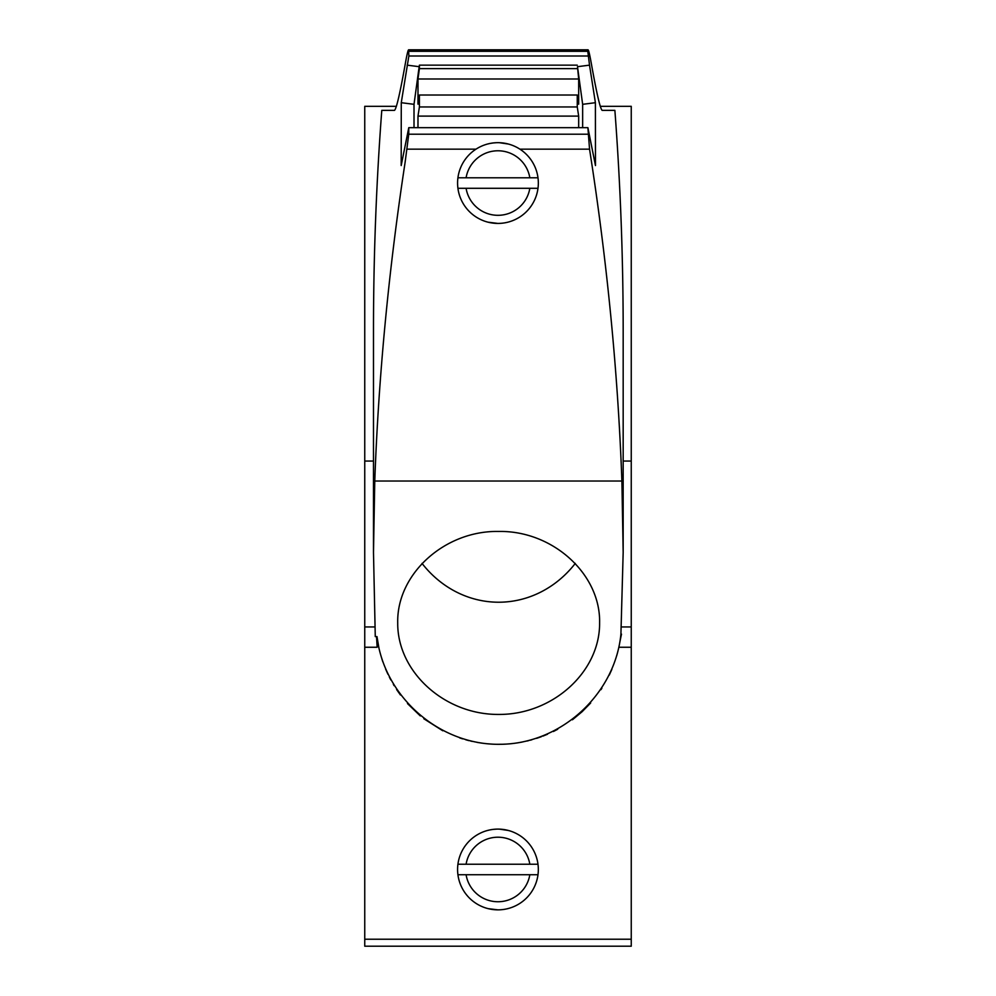 <?xml version="1.0" encoding="UTF-8"?>
<svg xmlns="http://www.w3.org/2000/svg" width="996" height="996" viewBox="0 0 996 996"><rect width="100%" height="100%" fill="white"/><g stroke="black" fill="none" stroke-linecap="round" stroke-linejoin="round"><path stroke-width="1.49" d="M623.172 552.419L620.919 634.128C615.005 694.523 560.723 744 500.042 744.298C439.373 745.22 384.107 696.839 376.974 636.581L375.268 636.581L373.488 552.419L374.77 481.031L621.89 481.031L623.172 552.419L623.172 330.996A2669.143 2422.708 -90 0 0 614.881 110.369L602.169 110.369C600.252 108.888 596.641 93.35 591.363 63.744L590.516 59.125C588.885 50.659 587.976 48.057 587.789 51.319L589.52 65.151L577.493 66.682L582.648 104.319L582.648 127.675M582.648 104.319L595.396 102.7L595.471 165.56L587.901 127.675L408.771 127.675L401.189 165.56L401.264 102.7L408.858 56L408.609 49.8L588.051 49.8L587.789 51.319L408.87 51.319C408.684 48.057 407.775 50.659 406.144 59.125L405.297 63.744C400.019 93.35 396.408 108.888 394.491 110.369L381.779 110.369A2669.143 2422.708 -90 0 0 373.488 330.996L373.488 552.419M631.252 939.228L364.748 939.228L364.748 946.2L631.252 946.2L631.252 626.945L621.778 626.945M619.749 642.532L621.492 634.128M623.172 461.048L631.252 461.048L631.252 106.323L600.239 106.323M396.42 106.323L364.748 106.323L364.748 461.048L373.488 461.048M498.66 531.453C552.618 530.432 600.737 574.045 599.604 622.948C600.003 671.902 552.68 714.804 498.66 714.431C444.652 714.804 397.317 671.902 397.715 622.948C396.582 574.045 444.702 530.432 498.66 531.453M401.264 102.7L414.012 104.319L414.012 127.675M577.493 66.682L578.676 78.995L578.676 104.169L577.257 95.018L577.257 106.958L578.676 116.109L417.984 116.109L417.984 127.675M578.676 116.109L578.676 127.675M575.29 563.4A111.216 100.945 -90 0 1 422.03 563.4M408.771 127.675L408.758 134.211L405.135 162.174C388.664 270.227 378.542 376.513 374.77 481.031M587.901 127.675L589.545 149.163L519.912 149.163M408.858 56L587.802 56M407.14 65.151L419.167 66.682L419.403 65.151L419.403 68.637L577.257 68.637M577.257 65.151L419.403 65.151M488.04 908.626L497.963 909.858C482.325 907.854 482.325 907.854 497.963 909.858C513.587 907.854 513.587 907.854 497.963 909.858L500.714 909.771M507.474 908.726L508.172 908.551M498.448 829.108L500.714 829.195M507.474 830.241L509.877 830.901M508.408 830.477L499.32 829.12M631.252 461.048L631.252 626.945M577.257 106.958L419.403 106.958L417.984 116.109M419.403 106.958L419.403 95.018L417.984 104.169L417.984 78.995L578.676 78.995M419.403 68.637L417.984 78.995M414.012 104.319L419.167 66.682M364.748 939.228L364.748 461.048M595.396 102.7L589.52 65.151M364.748 647.251L377.135 647.251L376.538 636.581M466.091 864.229L537.989 864.229A40.375 40.375 0 0 1 537.989 874.725L457.923 874.725A40.375 40.375 0 0 1 457.923 864.229L466.091 864.229L457.923 864.229A40.375 40.375 0 0 1 537.989 864.229L529.835 864.229A32.308 32.308 0 0 0 466.091 864.229M621.89 481.031C617.931 372.23 607.149 261.599 589.545 149.163M577.257 95.018L419.403 95.018M442.784 730.778L423.823 718.739M420.3 715.925L407.476 703.562M400.442 694.984L396.607 689.543M459.704 737.912L462.63 738.858M465.817 739.791L469.041 740.651M470.66 741.036L472.291 741.41M477.209 742.394L482.164 743.178M483.807 743.39L485.475 743.576M487.144 743.751L492.149 744.124M497.178 744.298L502.196 744.261M503.864 744.199L505.545 744.124M507.213 744.024L508.881 743.888M510.55 743.751L513.886 743.377M517.198 742.929L522.128 742.07M527.021 741.024L528.639 740.626M530.258 740.215L531.864 739.767M536.645 738.335L541.351 736.704M542.895 736.119L547.489 734.239M590.678 702.964L582.087 711.729L572.414 719.784M557.698 729.259L553.415 731.5M600.899 689.705L601.883 688.224M617.844 651.546L616.798 655.418M611.88 669.324L609.278 675.076M394.142 685.696L393.358 684.389M390.843 679.969L389.374 677.156M387.917 674.192L385.589 668.976M382.838 661.805L381.891 658.954M378.916 647.873L376.974 636.581M538.338 183.052A40.375 40.375 0 0 1 537.989 188.294L457.923 188.294A40.375 40.375 0 0 1 457.923 177.798L537.989 177.798A40.375 40.375 0 0 1 538.338 183.052M488.04 222.183L497.963 223.428C482.325 221.411 482.325 221.411 497.963 223.428L500.714 223.328M486.845 221.859L487.766 222.12M507.474 222.282L508.172 222.108M497.963 223.428C513.587 221.411 513.587 221.411 497.963 223.428M529.835 188.294L537.989 188.294A40.375 40.375 0 0 1 457.923 188.294L466.091 188.294A32.308 32.308 0 0 0 529.835 188.294M466.091 177.798L457.923 177.798A40.375 40.375 0 0 1 537.989 177.798L529.835 177.798A32.308 32.308 0 0 0 466.091 177.798M498.996 142.677L500.714 142.764M507.474 143.81L509.877 144.47M508.408 144.047L499.32 142.689M486.845 908.302L487.766 908.551M529.835 874.725L537.989 874.725A40.375 40.375 0 0 1 457.923 874.725L466.091 874.725A32.308 32.308 0 0 0 529.835 874.725M497.963 142.665C482.325 144.681 482.325 144.681 497.963 142.665L497.739 142.665M496.568 142.689L493.207 142.951M492.92 142.988L490.069 143.449M489.733 143.511L487.754 143.984M497.963 829.108C482.325 831.112 482.325 831.112 497.963 829.108L497.739 829.108M496.568 829.133L493.207 829.382M492.92 829.419L490.069 829.88M489.733 829.954L487.754 830.415M631.252 647.251L618.84 647.251M587.901 134.211L408.758 134.211M476.001 149.163L407.115 149.163M374.882 626.945L364.748 626.945M457.923 188.294A40.375 40.375 0 0 0 537.989 188.294M457.923 874.725A40.375 40.375 0 0 0 537.989 874.725"/></g></svg>
